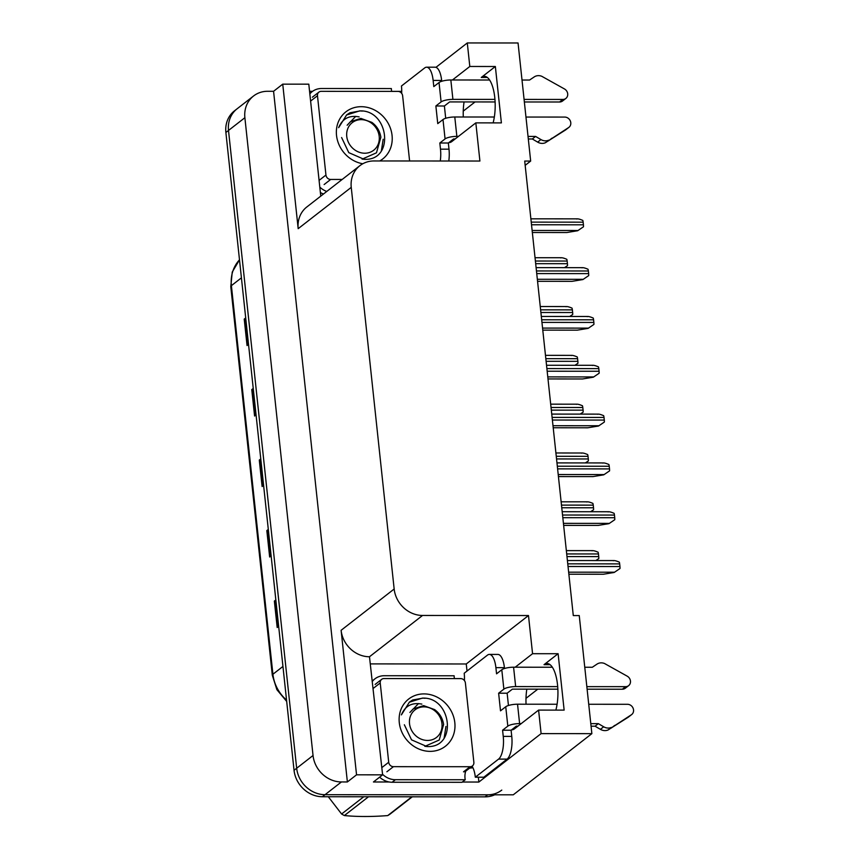 <?xml version="1.0" encoding="UTF-8"?>
<svg xmlns="http://www.w3.org/2000/svg" width="859" height="859" viewBox="0 0 859 859"><rect width="100%" height="100%" fill="white"/><g stroke="black" fill="none" stroke-linecap="round" stroke-linejoin="round"><path stroke-width="1.29" d="M511.577 729.849A29.356 10.909 -90 0 0 511.653 729.849A29.356 10.909 -90 0 0 514.681 728.7L538.593 710.092L541.106 733.618L591.862 733.65L513.252 794.822L325.046 794.693A27.52 24.546 -127.9 0 1 296.666 768.247L228.505 130.45A27.52 24.546 -127.9 0 1 237.159 108.749A27.52 24.546 -127.9 0 0 228.505 130.45L296.666 768.247A27.52 24.546 -127.9 0 0 325.046 794.693L487.708 794.811A27.52 24.546 -127.9 0 0 501.785 790.087M448.817 142.637A29.356 10.909 -90 0 0 448.892 142.637A29.356 10.909 -90 0 0 451.931 141.477L475.832 122.869L479.913 161.03L373.966 160.955A27.52 24.546 52.1 0 0 359.889 165.669A27.52 24.546 52.1 0 0 351.245 187.369L394.163 589.016A27.52 24.546 52.1 0 0 422.542 615.463L528.489 615.538L466.254 663.975L467.017 671.04M525.171 165.347L530.669 161.062L518.052 42.982L467.296 42.95L469.809 66.476L495.353 66.497L481.276 77.46A29.356 10.909 90 0 1 484.304 76.301A29.356 10.909 90 0 1 494.011 92.321A29.356 10.909 90 0 1 493.109 122.88M478.356 777.212L478.871 782.044L462.292 782.034M370.755 663.9L466.254 663.975M389.148 781.991L373.44 781.98L382.609 774.839L369.477 656.759A27.52 24.546 52.1 0 1 341.109 630.302L356.549 774.818L382.609 774.839M309.562 91.312L312.59 91.312M309.841 93.889A18.35 16.364 -127.9 0 1 312.139 91.655A18.35 16.364 -127.9 0 1 321.524 88.509L391.36 88.552A18.35 16.364 -127.9 0 0 391.661 91.387L401.711 91.376M320.761 196.12L308.8 84.171L282.74 84.15L298.18 228.666A27.52 24.546 52.1 0 1 306.835 206.965L359.889 165.669M273.57 91.29L347.38 781.958L341.42 781.948A27.52 24.546 -127.9 0 1 313.041 755.501L244.879 117.704A27.52 24.546 -127.9 0 1 253.534 96.004A27.52 24.546 -127.9 0 1 267.611 91.279L273.57 91.29L282.74 84.15M467.296 42.95L435.953 67.335M541.106 733.618L478.871 782.044M356.549 774.818L347.38 781.958M525.998 698.335L537.798 689.154M463.248 111.122L475.048 101.942M591.862 733.65L579.245 615.57L573.286 615.57L524.709 161.062L530.669 161.062M528.489 615.538L532.559 653.699L515.207 667.207M469.809 66.476L452.446 79.984M538.593 710.092L564.138 710.114L558.114 653.71L532.559 653.699M495.353 66.497L501.388 122.891L475.832 122.869M463.302 116.996A29.356 10.909 90 0 1 464.075 101.931M526.825 689.143A29.356 10.909 -90 0 0 526.052 704.219M555.859 710.103A29.356 10.909 -90 0 0 556.761 679.533A29.356 10.909 -90 0 0 547.065 663.513A29.356 10.909 -90 0 0 544.026 664.673L550.093 664.673M558.114 653.71L544.026 664.673M275.868 600.205L274.923 600.72A7.334 1.89 173.9 0 0 274.354 601.075L277.189 627.51L278.67 626.351M275.846 599.915L274.354 601.075M268.341 529.713L267.385 530.218A7.334 1.89 173.9 0 0 266.827 530.572L269.651 557.008L271.133 555.859M268.309 529.423L266.827 530.572M245.738 318.227L244.783 318.743A7.334 1.89 173.9 0 0 244.224 319.097L247.048 345.533L248.53 344.373M245.706 317.937L244.224 319.097M253.276 388.719L252.321 389.234A7.334 1.89 173.9 0 0 251.762 389.589L254.586 416.024L256.068 414.865M253.244 388.429L251.762 389.589M260.803 459.221L259.847 459.726A7.334 1.89 173.9 0 0 259.289 460.08L262.113 486.516L263.595 485.367M260.771 458.931L259.289 460.08M494.709 794.811A27.52 24.546 -127.9 0 1 485.088 796.851L322.426 796.733A27.52 24.546 -127.9 0 1 294.046 770.287L225.885 132.49A27.52 24.546 -127.9 0 1 234.539 110.79L253.534 96.004M592.087 550.823C592.903 550.372 594.911 550.844 598.1 552.208A4.585 1.707 90 0 1 598.455 553.958L598.734 556.6A4.585 1.707 90 0 1 598.787 558.575L595.781 560.562M595.931 560.562L598.787 558.575M619.994 568.508L614.196 572.459L619.994 568.508A4.585 1.707 90 0 0 619.951 566.532L619.661 563.891A4.585 1.707 90 0 0 619.318 562.14C616.128 560.766 614.121 560.304 613.305 560.755M568.862 574.22L603.383 574.241L614.196 572.459M586.869 502C587.696 501.559 589.693 502.021 592.882 503.395A4.585 1.707 90 0 1 593.236 505.135L593.515 507.776A4.585 1.707 90 0 1 593.569 509.763L590.562 511.739M590.713 511.739L593.569 509.763M581.65 453.187C582.477 452.736 584.474 453.208 587.663 454.583A4.585 1.707 90 0 1 588.018 456.322L588.308 458.964A4.585 1.707 90 0 1 588.351 460.95L585.355 462.926M585.494 462.926L588.351 460.95M576.432 404.364C577.259 403.923 579.267 404.385 582.456 405.759A4.585 1.707 90 0 1 582.799 407.499L583.089 410.151A4.585 1.707 90 0 1 583.132 412.127L580.136 414.102M580.287 414.102L583.132 412.127M614.776 519.695L608.977 523.646L614.776 519.695A4.585 1.707 90 0 0 614.733 517.709L614.453 515.067A4.585 1.707 90 0 0 614.099 513.328C610.91 511.953 608.902 511.492 608.086 511.932M563.644 525.397L598.165 525.418L608.977 523.646M609.557 470.872L603.759 474.823L609.557 470.872A4.585 1.707 90 0 0 609.514 468.896L609.235 466.254A4.585 1.707 90 0 0 608.881 464.504C605.692 463.141 603.684 462.668 602.868 463.119M558.425 476.584L592.957 476.605L603.759 474.823M604.339 422.059L598.54 426.01L604.339 422.059A4.585 1.707 90 0 0 604.296 420.072L604.017 417.431A4.585 1.707 90 0 0 603.662 415.692C600.473 414.317 598.465 413.855 597.649 414.296M553.207 427.761L587.739 427.793L598.54 426.01M599.131 373.246L593.333 377.187L599.131 373.246A4.585 1.707 90 0 0 599.077 371.26L598.798 368.618A4.585 1.707 90 0 0 598.444 366.879C595.255 365.504 593.247 365.032 592.431 365.483M547.999 378.948L582.52 378.969L593.333 377.187M401.668 93.352A18.35 6.818 90 0 0 401.454 86.007L424.711 67.915A18.35 6.818 90 0 1 426.601 67.195A18.35 6.818 90 0 1 433.14 80.435L433.795 86.609L439.035 82.528L441.107 101.91A9.17 2.373 -6.1 0 1 452.908 99.376L494.945 99.397M524.087 99.419L562.86 99.451L559.585 101.996L524.355 101.974M441.107 101.91L435.867 105.99L437.757 123.621L442.997 119.541L445.069 138.922L439.829 143.002L440.484 149.165A18.35 6.818 90 0 1 440.27 160.998M495.106 101.953L449.633 101.92L444.393 106.001L435.867 105.99M444.393 106.001L445.703 118.284M426.601 67.195L435.116 67.195A18.35 6.818 90 0 1 441.655 80.445L441.741 81.272M455.206 138.933L453.584 138.933L448.344 143.013L448.999 149.176A18.35 6.818 90 0 1 448.785 161.009M448.344 143.013L439.829 143.002M320.386 192.545A18.35 16.364 52.1 0 0 323.499 193.994M326.774 191.45A18.35 16.364 -127.9 0 1 319.795 187.079M528.038 136.431L535.597 136.431L532.322 138.986L528.306 138.986M445.069 138.922A9.17 2.373 -6.1 0 1 456.859 136.377L458.481 136.377M525.966 117.049L564.75 117.071A5.852 5.218 -127.9 0 1 570.355 121.022A5.852 5.218 -127.9 0 1 568.948 127.325L565.673 129.87A5.852 5.218 52.1 0 1 565.308 130.117L545.304 142.766A9.17 8.182 -127.9 0 1 537.648 142.122L532.322 138.986M535.597 136.431L540.923 139.566L537.648 142.122M545.304 142.766L568.583 127.572A5.852 5.218 -127.9 0 0 568.948 127.325M494.333 117.017L454.787 116.996A9.17 2.373 173.9 0 0 442.997 119.541M548.579 140.21A9.17 8.182 -127.9 0 1 540.923 139.566M548.676 140.726L551.95 138.181M489.609 80.016L450.835 79.984A9.17 2.373 173.9 0 0 439.035 82.528M559.585 101.996A5.852 5.218 52.1 0 0 562.581 100.997L565.856 98.441A5.852 5.218 -127.9 0 0 564.46 88.949L541.75 76.279A9.17 8.182 -127.9 0 0 534.234 76.913L529.573 80.037L522.014 80.037M565.856 98.441A5.852 5.218 -127.9 0 1 562.86 99.451M464.418 680.575A18.35 6.818 90 0 0 464.204 673.231L487.461 655.127A18.35 6.818 90 0 1 489.362 654.408A18.35 6.818 90 0 1 495.901 667.658L496.556 673.821L501.796 669.752L503.868 689.133A9.17 2.373 -6.1 0 1 515.658 686.588L557.706 686.62M586.837 686.642L625.62 686.663L622.346 689.219L587.116 689.186M503.868 689.133L498.628 693.213L500.507 710.833L505.747 706.753L507.819 726.145L502.579 730.214L503.245 736.388A18.35 6.818 90 0 1 498.574 759.109L475.317 777.202L483.832 777.212L507.089 759.12A18.35 6.818 90 0 0 511.76 736.399L511.094 730.225L502.579 730.214M557.867 689.165L512.383 689.143L507.143 693.213L498.628 693.213M507.143 693.213L508.453 705.507M489.362 654.408L497.876 654.418A18.35 6.818 90 0 1 504.416 667.658L504.501 668.495M372.591 681.112A18.35 16.364 -127.9 0 1 374.9 678.868A18.35 16.364 -127.9 0 1 384.284 675.722L454.121 675.775A18.35 16.364 -127.9 0 0 454.411 678.599M379.614 777.17A18.35 16.364 52.1 0 0 392.123 782.248L461.959 782.302L465.234 779.747A18.35 16.364 -127.9 0 1 465.718 771.157M392.123 782.248L395.398 779.704L465.234 779.747M395.398 779.704A18.35 16.364 -127.9 0 1 382.556 774.303M472.912 767.721A9.17 2.373 -6.1 0 1 469.626 768.118M472.063 766.228A18.35 6.818 90 0 1 475.317 777.202M517.956 726.145L516.334 726.145L511.094 730.225M590.799 723.643L598.347 723.654L595.072 726.199L591.067 726.199M507.819 726.145A9.17 2.373 -6.1 0 1 519.609 723.6L521.23 723.6M588.726 704.262L627.5 704.294A5.852 5.218 -127.9 0 1 633.115 708.235A5.852 5.218 -127.9 0 1 631.698 714.538L628.423 717.082A5.852 5.218 52.1 0 1 628.069 717.34L608.065 729.978A9.17 8.182 -127.9 0 1 600.409 729.334L595.072 726.199M598.347 723.654L603.684 726.789L600.409 729.334M608.065 729.978L631.344 714.795A5.852 5.218 -127.9 0 0 631.698 714.538M557.094 704.24L517.537 704.208A9.17 2.373 173.9 0 0 505.747 706.753M611.34 727.433A9.17 8.182 -127.9 0 1 603.684 726.789M611.425 727.949L614.7 725.393M552.369 667.228L513.585 667.207A9.17 2.373 173.9 0 0 501.796 669.752M622.346 689.219A5.852 5.218 52.1 0 0 625.341 688.209L628.616 685.665A5.852 5.218 -127.9 0 0 627.22 676.173L604.5 663.492A9.17 8.182 -127.9 0 0 596.984 664.125L592.323 667.26L584.764 667.25M628.616 685.665A5.852 5.218 -127.9 0 1 625.62 686.663M362.799 163.758A29.915 26.672 -127.9 0 1 336.363 133.048A29.915 26.672 -127.9 0 1 361.22 106.688A29.915 26.672 -127.9 0 1 390.555 128.657A29.915 26.672 -127.9 0 1 379.764 160.955M341.603 137.537L348.775 152.634L364.109 159.312C394.775 161.116 389.063 110.285 360.361 110.886L349.946 112.765L346.66 114.87L338.639 127.669C342.419 118.596 349.248 115.009 359.126 116.91M363.121 159.259L364.656 159.001M342.172 179.456L330.683 179.456A4.585 4.091 -127.9 0 1 325.948 175.043L317.476 95.736A4.585 4.091 -127.9 0 1 321.266 91.333L397.91 91.387A4.585 4.091 -127.9 0 1 402.635 95.8L409.603 160.977M362.358 111.079L359.685 110.875L346.435 115.052M423.981 693.9A29.915 26.672 -127.9 0 1 454.819 722.655A29.915 26.672 -127.9 0 1 430.123 751.367A29.915 26.672 -127.9 0 1 399.285 722.612A29.915 26.672 -127.9 0 1 423.981 693.9M404.353 724.76L411.525 739.846L426.869 746.535C457.525 748.339 451.823 697.497 423.122 698.099L412.707 699.978L409.421 702.093L401.4 714.892C405.169 705.819 411.998 702.222 421.876 704.122M425.871 746.482L427.417 746.224M393.433 766.668A4.585 4.091 -127.9 0 1 388.708 762.255L380.226 682.959A4.585 4.091 -127.9 0 1 384.016 678.556L460.66 678.599A4.585 4.091 -127.9 0 1 465.395 683.012L473.867 762.32A4.585 4.091 -127.9 0 1 470.077 766.722L393.433 766.668L386.883 771.769M472.429 765.938L465.879 771.038A4.585 4.091 -127.9 0 1 463.527 771.822L470.077 766.722M425.108 698.292L422.435 698.088L409.195 702.265M381.353 150.959L383.189 139.255M379.206 136.452A17.47 15.58 -127.9 0 1 364.774 153.224A17.47 15.58 -127.9 0 1 346.757 136.431A17.47 15.58 -127.9 0 1 361.188 119.648A17.47 15.58 -127.9 0 1 379.206 136.452M355.766 116.341L347.143 125.253L350.451 121.699L360.855 118.402L371.85 122.365C376.876 126.09 379.882 131.051 380.87 137.257L376.467 152.805L362.079 159.151M350.365 121.774L347.143 125.253M412.299 796.798L390.169 814.031A49.532 44.174 -127.9 0 1 387.72 815.588L411.858 796.798M368.511 796.765L344.362 815.556C357.269 816.802 371.722 816.812 387.72 815.588M344.362 815.556A49.532 44.174 -127.9 0 1 341.592 813.999L363.733 796.765M328.299 796.744L341.592 813.999M444.114 738.171L445.939 726.467M441.966 723.665A17.47 15.58 -127.9 0 1 427.535 740.447A17.47 15.58 -127.9 0 1 409.518 723.643A17.47 15.58 -127.9 0 1 423.949 706.871A17.47 15.58 -127.9 0 1 441.966 723.665M418.526 703.564L409.893 712.465L413.211 708.922L423.616 705.615L434.611 709.588C439.636 713.314 442.643 718.274 443.62 724.481L439.217 740.018L424.84 746.364M413.125 708.986L409.893 712.465M571.224 355.551C572.04 355.111 574.048 355.572 577.237 356.947A4.585 1.707 90 0 1 577.581 358.686L577.871 361.328A4.585 1.707 90 0 1 577.914 363.314L574.918 365.29M575.068 365.29L577.914 363.314M566.006 306.738C566.822 306.287 568.83 306.749 572.019 308.123A4.585 1.707 90 0 1 572.373 309.874L572.652 312.515A4.585 1.707 90 0 1 572.695 314.491L569.7 316.477M569.85 316.477L572.695 314.491M560.787 257.915C561.603 257.475 563.611 257.936 566.8 259.311A4.585 1.707 90 0 1 567.155 261.05L567.434 263.692A4.585 1.707 90 0 1 567.477 265.678L564.481 267.654M564.631 267.654L567.477 265.678M593.913 324.423L588.114 328.374L593.913 324.423A4.585 1.707 90 0 0 593.859 322.447L593.58 319.795A4.585 1.707 90 0 0 593.225 318.055C590.036 316.681 588.039 316.219 587.212 316.66M542.781 330.124L577.302 330.157L588.114 328.374M588.694 275.61L582.896 279.562L588.694 275.61A4.585 1.707 90 0 0 588.651 273.624L588.361 270.982A4.585 1.707 90 0 0 588.007 269.243C584.818 267.868 582.821 267.407 581.994 267.847M537.562 281.312L572.083 281.333L582.896 279.562M583.476 226.787L577.678 230.738L583.476 226.787A4.585 1.707 90 0 0 583.433 224.811L583.143 222.17A4.585 1.707 90 0 0 582.799 220.419C579.61 219.045 577.602 218.583 576.776 219.034M532.344 232.499L566.865 232.521L577.678 230.738M481.276 77.46L487.343 77.46M244.879 117.704L225.885 132.49M313.041 755.501L294.046 770.287M341.42 781.948L322.426 796.733M394.163 589.016L341.109 630.302M351.245 187.369L298.18 228.666M422.542 615.463L369.477 656.759M286.691 701.427L276.888 689.67L272.314 675.228A9.17 2.373 -6.1 0 1 272.915 674.251A36.69 32.717 52.1 0 0 286.541 700.074M241.422 277.844L231.393 285.65A9.17 2.373 173.9 0 0 230.781 286.638L232.241 272.067L239.5 259.826A36.69 32.717 52.1 0 0 231.393 285.65L272.915 674.251L282.955 666.444M485.088 796.851L487.708 794.811M262.671 486.087L259.847 459.726M255.134 415.595L252.321 389.234M247.596 345.103L244.783 318.743M270.198 556.578L267.385 530.218M277.736 627.081L274.923 600.72M566.983 556.578L598.734 556.6M566.693 553.937L598.455 553.958M568.647 572.18L614.529 572.212M568.035 566.489L619.951 566.532M567.756 563.848L619.661 563.891M561.765 507.755L593.515 507.776M561.475 505.113L593.236 505.135M556.546 458.942L588.308 458.964M556.256 456.301L588.018 456.322M551.328 410.13L583.089 410.151M551.048 407.477L582.799 407.499M563.429 523.356L609.31 523.389M562.817 517.676L614.733 517.709M562.538 515.035L614.453 515.067M558.21 474.544L604.092 474.576M557.598 468.864L609.514 468.896M557.319 466.212L609.235 466.254M552.992 425.72L598.873 425.753M552.391 420.04L604.296 420.072M552.101 417.399L604.017 417.431M547.774 376.908L593.655 376.94M547.172 371.228L599.077 371.26M546.882 368.575L598.798 368.618M441.655 80.445L433.14 80.435M440.484 149.165L448.999 149.176M456.859 136.377L454.787 116.996M452.908 99.376L450.835 79.984M565.308 130.117L568.583 127.572M504.416 667.658L495.901 667.658M503.245 736.388L511.76 736.399M498.574 759.109L507.089 759.12M519.609 723.6L517.537 704.208M515.658 686.588L513.585 667.207M628.069 717.34L631.344 714.795M330.683 179.456L324.133 184.545M325.948 175.043L319.398 180.143M317.476 95.736L310.926 100.836M388.708 762.255L382.158 767.355M380.226 682.959L373.676 688.048M546.109 361.306L577.871 361.328M545.83 358.665L577.581 358.686M540.891 312.493L572.652 312.515M540.612 309.841L572.373 309.874M535.672 263.67L567.434 263.692M535.393 261.029L567.155 261.05M542.555 328.084L588.436 328.117M541.954 322.404L593.859 322.447M541.675 319.763L593.58 319.795M537.347 279.272L583.218 279.304M536.735 273.591L588.651 273.624M536.456 270.95L588.361 270.982M532.129 230.459L578 230.48M531.517 224.768L583.433 224.811M531.238 222.127L583.143 222.17M272.314 675.228L230.781 286.638M566.339 550.619L592.85 550.64M567.402 560.54L614.067 560.573M561.12 501.806L587.631 501.828M555.913 452.983L582.423 453.004M550.694 404.17L577.205 404.192M562.183 511.717L608.848 511.749M556.965 462.904L603.63 462.937M551.746 414.092L598.412 414.124M546.528 365.268L593.193 365.3M309.798 93.481L312.139 91.655M372.548 680.693L374.9 678.868M318.914 92.117L312.365 97.217M381.675 679.34L375.125 684.44M545.476 355.358L571.987 355.368M540.257 306.534L566.768 306.556M535.039 257.721L561.55 257.732M541.32 316.456L587.975 316.488M536.102 267.632L582.767 267.664M530.883 218.82L577.549 218.852"/></g></svg>
